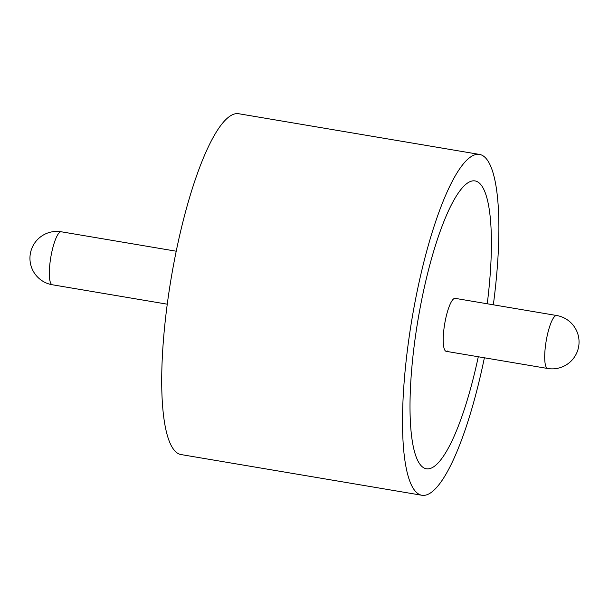 <?xml version="1.0" encoding="UTF-8"?>
<svg xmlns="http://www.w3.org/2000/svg" width="609" height="609" viewBox="0 0 609 609"><rect width="100%" height="100%" fill="white"/><g stroke="black" fill="none" stroke-linecap="round" stroke-linejoin="round"><path stroke-width="0.91" d="M433.243 467.073A145.97 33.084 -80.4 0 1 426.376 468.778A145.97 33.084 -80.4 0 1 415.848 333.534A145.97 33.084 -80.4 0 1 468.169 182.631A145.97 33.084 -80.4 0 1 475.028 180.919A145.97 33.084 -80.4 0 1 487.246 303.777A145.97 33.084 -80.4 0 0 475.028 180.919A145.97 33.084 -80.4 0 0 468.169 182.631A145.97 33.084 -80.4 0 0 441.951 226.51A145.97 33.084 -80.4 0 0 410.116 414.851A145.97 33.084 -80.4 0 0 426.376 468.778A145.97 33.084 -80.4 0 0 433.243 467.073A145.97 33.084 -80.4 0 0 478.293 356.76A145.97 33.084 -80.4 0 1 433.243 467.073M484.383 357.787A172.834 39.174 -80.4 0 1 430.03 493.244A172.834 39.174 -80.4 0 1 421.9 495.269A172.834 39.174 -80.4 0 1 409.431 335.133A172.834 39.174 -80.4 0 1 471.381 156.452A172.834 39.174 -80.4 0 1 479.511 154.427A172.834 39.174 -80.4 0 1 493.336 304.812M421.9 495.269L181.094 454.573A172.834 39.174 -80.4 0 1 168.624 294.429A172.834 39.174 -80.4 0 1 230.575 115.756A172.834 39.174 -80.4 0 1 238.698 113.731L479.511 154.427M447.493 351.028A26.865 6.09 -80.4 0 1 446.23 351.34A26.865 6.09 -80.4 0 1 444.288 326.447A26.865 6.09 -80.4 0 1 453.918 298.676A26.865 6.09 -80.4 0 1 455.182 298.357L556.664 315.515A26.865 6.09 -80.4 0 0 555.4 315.827A26.865 6.09 -80.4 0 0 545.42 346.194A26.865 6.09 -80.4 0 0 547.712 368.491L446.23 351.34M176.222 251.213L61.288 231.785A26.865 6.09 99.6 0 0 60.025 232.098A26.865 6.09 99.6 0 0 50.045 262.471A26.865 6.09 99.6 0 0 52.336 284.768L167.262 304.188M547.712 368.491A26.865 26.865 0 0 0 578.55 336.83A26.865 26.865 0 0 0 556.664 315.515M61.288 231.785A26.865 26.865 0 0 0 30.45 263.453A26.865 26.865 0 0 0 52.336 284.768"/></g></svg>
